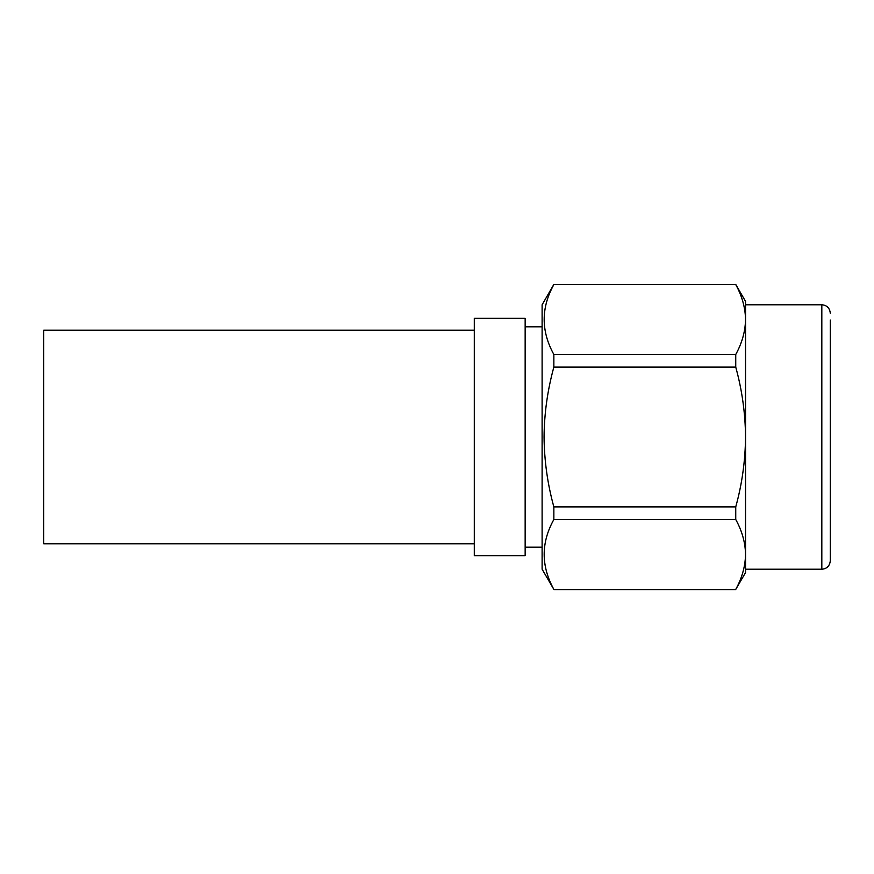 <?xml version="1.0" encoding="UTF-8"?>
<svg xmlns="http://www.w3.org/2000/svg" width="874" height="874" viewBox="0 0 874 874"><rect width="100%" height="100%" fill="white"/><g stroke="black" fill="none" stroke-linecap="round" stroke-linejoin="round"><path stroke-width="1.31" d="M525.154 555.667L525.154 318.333L474.298 318.333L474.298 555.667L525.154 555.667M542.109 326.81L525.154 326.81M542.109 547.19L525.154 547.19M474.298 330.197L43.7 330.197L43.7 543.803L474.298 543.803M830.3 320.026L830.3 560.758C829.754 565.948 826.924 568.777 821.822 569.225L821.822 304.775L745.533 304.775L745.533 319.545C745.325 307.692 742.059 296.035 735.744 284.596L553.854 284.596C540.962 307.79 540.962 331.093 553.854 354.494L553.854 367.102C547.528 390.121 544.262 413.424 544.065 437C544.294 460.838 547.561 484.13 553.854 506.898L553.854 519.506C540.962 542.688 540.962 565.991 553.854 589.404L542.109 569.225L542.109 304.775L553.854 284.421M745.533 319.545C745.314 331.377 742.048 343.023 735.744 354.494L735.744 367.102C742.081 390.121 745.336 413.424 745.533 437C745.304 460.838 742.037 484.13 735.744 506.898L735.744 519.506C742.059 530.944 745.325 542.59 745.533 554.455C745.314 566.276 742.048 577.922 735.744 589.404L745.533 572.623L745.533 301.377L735.744 284.421M735.744 589.404L553.854 589.404M735.744 519.506L553.854 519.506M735.744 506.898L553.854 506.898M735.744 367.102L553.854 367.102M735.744 354.494L553.854 354.494M735.744 284.596L553.854 284.596M821.822 569.225L745.533 569.225M735.744 589.579L553.854 589.579M821.822 304.775C826.924 305.223 829.754 308.052 830.3 313.242"/></g></svg>
